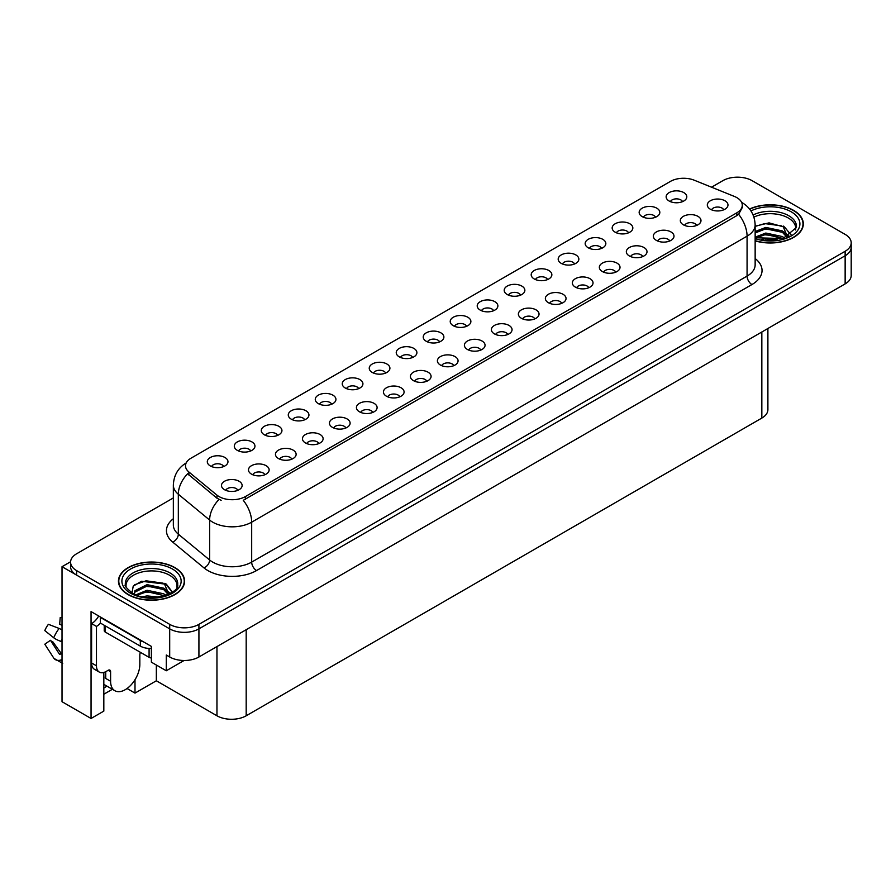 <?xml version="1.0" encoding="UTF-8"?>
<svg xmlns="http://www.w3.org/2000/svg" width="896" height="896" viewBox="0 0 896 896"><rect width="100%" height="100%" fill="white"/><g stroke="black" fill="none" stroke-linecap="round" stroke-linejoin="round"><path stroke-width="1.34" d="M331.643 404.23A6.205 3.584 0 0 0 329.986 402.483A6.205 3.584 0 0 0 323.87 401.576A6.205 3.584 0 0 0 319.547 404.23M332.909 395.17A10.338 5.97 0 0 0 319.659 394.509A10.338 5.97 0 0 0 316.243 401.923A10.338 5.97 0 0 0 318.293 403.603A10.338 5.97 0 0 0 334.958 401.923A10.338 5.97 0 0 0 332.909 395.17M682.528 201.645A6.205 3.584 0 0 0 680.859 199.909A6.205 3.584 0 0 0 674.755 199.002A6.205 3.584 0 0 0 670.432 201.645M683.782 192.595A10.338 5.97 0 0 0 670.544 191.923A10.338 5.97 0 0 0 667.117 199.338A10.338 5.97 0 0 0 669.166 201.029A10.338 5.97 0 0 0 685.832 199.338A10.338 5.97 0 0 0 683.782 192.595M669.715 241.002A6.205 3.584 0 0 0 668.046 239.254A6.205 3.584 0 0 0 661.942 238.347A6.205 3.584 0 0 0 657.619 241.002M670.97 231.941A10.338 5.97 0 0 0 657.731 231.28A10.338 5.97 0 0 0 654.304 238.694A10.338 5.97 0 0 0 656.354 240.386A10.338 5.97 0 0 0 673.019 238.694A10.338 5.97 0 0 0 670.97 231.941M358.635 388.64A6.205 3.584 0 0 0 356.978 386.904A6.205 3.584 0 0 0 350.862 385.997A6.205 3.584 0 0 0 346.539 388.64M359.901 379.59A10.338 5.97 0 0 0 346.651 378.918A10.338 5.97 0 0 0 343.224 386.333A10.338 5.97 0 0 0 345.285 388.024A10.338 5.97 0 0 0 361.95 386.333A10.338 5.97 0 0 0 359.901 379.59M588.739 287.75A6.205 3.584 0 0 0 587.082 286.003A6.205 3.584 0 0 0 580.966 285.096A6.205 3.584 0 0 0 576.643 287.75M590.005 278.69A10.338 5.97 0 0 0 576.755 278.029A10.338 5.97 0 0 0 573.328 285.443A10.338 5.97 0 0 0 575.389 287.134A10.338 5.97 0 0 0 592.054 285.443A10.338 5.97 0 0 0 590.005 278.69M520.587 295.142A6.205 3.584 0 0 0 518.918 293.406A6.205 3.584 0 0 0 512.803 292.499A6.205 3.584 0 0 0 508.48 295.142M521.842 286.093A10.338 5.97 0 0 0 508.592 285.421A10.338 5.97 0 0 0 505.176 292.835A10.338 5.97 0 0 0 507.226 294.526A10.338 5.97 0 0 0 523.891 292.835A10.338 5.97 0 0 0 521.842 286.093M426.798 381.248A6.205 3.584 0 0 0 425.13 379.501A6.205 3.584 0 0 0 419.026 378.594A6.205 3.584 0 0 0 414.702 381.248M428.053 372.187A10.338 5.97 0 0 0 414.814 371.526A10.338 5.97 0 0 0 411.387 378.941A10.338 5.97 0 0 0 413.437 380.632A10.338 5.97 0 0 0 430.102 378.941A10.338 5.97 0 0 0 428.053 372.187M601.552 248.394A6.205 3.584 0 0 0 599.894 246.658A6.205 3.584 0 0 0 593.779 245.75A6.205 3.584 0 0 0 589.456 248.394M602.818 239.344A10.338 5.97 0 0 0 589.568 238.672A10.338 5.97 0 0 0 586.152 246.086A10.338 5.97 0 0 0 588.202 247.778A10.338 5.97 0 0 0 604.867 246.086A10.338 5.97 0 0 0 602.818 239.344M507.763 334.499A6.205 3.584 0 0 0 506.106 332.752A6.205 3.584 0 0 0 499.99 331.845A6.205 3.584 0 0 0 495.667 334.499M509.029 325.438A10.338 5.97 0 0 0 495.779 324.778A10.338 5.97 0 0 0 492.363 332.192A10.338 5.97 0 0 0 494.413 333.883A10.338 5.97 0 0 0 511.078 332.192A10.338 5.97 0 0 0 509.029 325.438M547.568 279.563A6.205 3.584 0 0 0 545.91 277.816A6.205 3.584 0 0 0 539.795 276.909A6.205 3.584 0 0 0 535.472 279.563M548.834 270.502A10.338 5.97 0 0 0 535.584 269.842A10.338 5.97 0 0 0 532.168 277.256A10.338 5.97 0 0 0 534.218 278.947A10.338 5.97 0 0 0 550.883 277.256A10.338 5.97 0 0 0 548.834 270.502M453.79 365.658A6.205 3.584 0 0 0 452.122 363.922A6.205 3.584 0 0 0 446.018 363.014A6.205 3.584 0 0 0 441.683 365.658M455.045 356.608A10.338 5.97 0 0 0 441.806 355.936A10.338 5.97 0 0 0 438.379 363.362A10.338 5.97 0 0 0 440.429 365.042A10.338 5.97 0 0 0 457.094 363.362A10.338 5.97 0 0 0 455.045 356.608M628.544 232.814A6.205 3.584 0 0 0 626.886 231.067A6.205 3.584 0 0 0 620.771 230.16A6.205 3.584 0 0 0 616.448 232.814M629.81 223.754A10.338 5.97 0 0 0 616.56 223.093A10.338 5.97 0 0 0 613.133 230.507A10.338 5.97 0 0 0 615.194 232.198A10.338 5.97 0 0 0 631.859 230.507A10.338 5.97 0 0 0 629.81 223.754M534.755 318.909A6.205 3.584 0 0 0 533.098 317.173A6.205 3.584 0 0 0 526.982 316.266A6.205 3.584 0 0 0 522.659 318.909M536.021 309.859A10.338 5.97 0 0 0 522.771 309.187A10.338 5.97 0 0 0 519.355 316.613A10.338 5.97 0 0 0 521.405 318.293A10.338 5.97 0 0 0 538.07 316.613A10.338 5.97 0 0 0 536.021 309.859M250.678 450.979A6.205 3.584 0 0 0 249.01 449.232A6.205 3.584 0 0 0 242.906 448.325A6.205 3.584 0 0 0 238.571 450.979M251.933 441.918A10.338 5.97 0 0 0 238.694 441.258A10.338 5.97 0 0 0 235.267 448.672A10.338 5.97 0 0 0 237.317 450.352A10.338 5.97 0 0 0 253.982 448.672A10.338 5.97 0 0 0 251.933 441.918M385.627 373.061A6.205 3.584 0 0 0 383.958 371.314A6.205 3.584 0 0 0 377.854 370.406A6.205 3.584 0 0 0 373.531 373.061M386.882 364A10.338 5.97 0 0 0 373.643 363.339A10.338 5.97 0 0 0 370.216 370.754A10.338 5.97 0 0 0 372.266 372.445A10.338 5.97 0 0 0 388.942 370.754A10.338 5.97 0 0 0 386.882 364M264.846 474.746A6.205 3.584 0 0 0 263.189 472.998A6.205 3.584 0 0 0 257.074 472.091A6.205 3.584 0 0 0 252.75 474.746M266.112 465.685A10.338 5.97 0 0 0 252.862 465.024A10.338 5.97 0 0 0 249.446 472.438A10.338 5.97 0 0 0 251.496 474.13A10.338 5.97 0 0 0 268.162 472.438A10.338 5.97 0 0 0 266.112 465.685M466.603 326.312A6.205 3.584 0 0 0 464.934 324.565A6.205 3.584 0 0 0 458.83 323.658A6.205 3.584 0 0 0 454.507 326.312M467.858 317.251A10.338 5.97 0 0 0 454.619 316.59A10.338 5.97 0 0 0 451.192 324.005A10.338 5.97 0 0 0 453.242 325.696A10.338 5.97 0 0 0 469.907 324.005A10.338 5.97 0 0 0 467.858 317.251M318.83 443.576A6.205 3.584 0 0 0 317.173 441.829A6.205 3.584 0 0 0 311.058 440.922A6.205 3.584 0 0 0 306.734 443.576M320.096 434.526A10.338 5.97 0 0 0 306.846 433.854A10.338 5.97 0 0 0 303.43 441.269A10.338 5.97 0 0 0 305.48 442.96A10.338 5.97 0 0 0 322.146 441.269A10.338 5.97 0 0 0 320.096 434.526M399.806 396.827A6.205 3.584 0 0 0 398.138 395.08A6.205 3.584 0 0 0 392.034 394.173A6.205 3.584 0 0 0 387.71 396.827M401.061 387.766A10.338 5.97 0 0 0 387.822 387.106A10.338 5.97 0 0 0 384.395 394.52A10.338 5.97 0 0 0 386.445 396.211A10.338 5.97 0 0 0 403.11 394.52A10.338 5.97 0 0 0 401.061 387.766M493.595 310.733A6.205 3.584 0 0 0 491.926 308.986A6.205 3.584 0 0 0 485.822 308.078A6.205 3.584 0 0 0 481.488 310.733M494.85 301.672A10.338 5.97 0 0 0 481.611 301.011A10.338 5.97 0 0 0 478.184 308.426A10.338 5.97 0 0 0 480.234 310.106A10.338 5.97 0 0 0 496.899 308.426A10.338 5.97 0 0 0 494.85 301.672M345.822 427.997A6.205 3.584 0 0 0 344.165 426.25A6.205 3.584 0 0 0 338.05 425.342A6.205 3.584 0 0 0 333.726 427.997M347.088 418.936A10.338 5.97 0 0 0 333.838 418.275A10.338 5.97 0 0 0 330.411 425.69A10.338 5.97 0 0 0 332.472 427.381A10.338 5.97 0 0 0 349.138 425.69A10.338 5.97 0 0 0 347.088 418.936M574.56 263.984A6.205 3.584 0 0 0 572.902 262.237A6.205 3.584 0 0 0 566.787 261.33A6.205 3.584 0 0 0 562.464 263.984M575.826 254.923A10.338 5.97 0 0 0 562.576 254.262A10.338 5.97 0 0 0 559.16 261.677A10.338 5.97 0 0 0 561.21 263.357A10.338 5.97 0 0 0 577.875 261.677A10.338 5.97 0 0 0 575.826 254.923M480.782 350.078A6.205 3.584 0 0 0 479.114 348.331A6.205 3.584 0 0 0 473.01 347.424A6.205 3.584 0 0 0 468.675 350.078M482.037 341.018A10.338 5.97 0 0 0 468.798 340.357A10.338 5.97 0 0 0 465.371 347.771A10.338 5.97 0 0 0 467.421 349.462A10.338 5.97 0 0 0 484.086 347.771A10.338 5.97 0 0 0 482.037 341.018M412.619 357.482A6.205 3.584 0 0 0 410.95 355.734A6.205 3.584 0 0 0 404.846 354.827A6.205 3.584 0 0 0 400.523 357.482M413.874 348.421A10.338 5.97 0 0 0 400.635 347.76A10.338 5.97 0 0 0 397.208 355.174A10.338 5.97 0 0 0 399.258 356.854A10.338 5.97 0 0 0 415.923 355.174A10.338 5.97 0 0 0 413.874 348.421M696.707 225.411A6.205 3.584 0 0 0 695.038 223.675A6.205 3.584 0 0 0 688.934 222.768A6.205 3.584 0 0 0 684.611 225.411M697.962 216.362A10.338 5.97 0 0 0 684.723 215.69A10.338 5.97 0 0 0 681.296 223.115A10.338 5.97 0 0 0 683.346 224.795A10.338 5.97 0 0 0 700.011 223.115A10.338 5.97 0 0 0 697.962 216.362M372.814 412.418A6.205 3.584 0 0 0 371.146 410.67A6.205 3.584 0 0 0 365.042 409.763A6.205 3.584 0 0 0 360.718 412.418M374.069 403.357A10.338 5.97 0 0 0 360.83 402.685A10.338 5.97 0 0 0 357.403 410.11A10.338 5.97 0 0 0 359.453 411.79A10.338 5.97 0 0 0 376.13 410.11A10.338 5.97 0 0 0 374.069 403.357M223.686 466.558A6.205 3.584 0 0 0 222.018 464.811A6.205 3.584 0 0 0 215.914 463.904A6.205 3.584 0 0 0 211.579 466.558M224.941 457.498A10.338 5.97 0 0 0 211.702 456.837A10.338 5.97 0 0 0 208.275 464.251A10.338 5.97 0 0 0 210.325 465.942A10.338 5.97 0 0 0 226.99 464.251A10.338 5.97 0 0 0 224.941 457.498M304.651 419.81A6.205 3.584 0 0 0 302.994 418.062A6.205 3.584 0 0 0 296.878 417.155A6.205 3.584 0 0 0 292.555 419.81M305.917 410.749A10.338 5.97 0 0 0 292.667 410.088A10.338 5.97 0 0 0 289.251 417.502A10.338 5.97 0 0 0 291.301 419.194A10.338 5.97 0 0 0 307.966 417.502A10.338 5.97 0 0 0 305.917 410.749M237.866 490.325A6.205 3.584 0 0 0 236.197 488.589A6.205 3.584 0 0 0 230.082 487.67A6.205 3.584 0 0 0 225.758 490.325M239.12 481.275A10.338 5.97 0 0 0 225.87 480.603A10.338 5.97 0 0 0 222.454 488.018A10.338 5.97 0 0 0 224.504 489.709A10.338 5.97 0 0 0 241.17 488.018A10.338 5.97 0 0 0 239.12 481.275M723.699 209.832A6.205 3.584 0 0 0 722.03 208.085A6.205 3.584 0 0 0 715.926 207.178A6.205 3.584 0 0 0 711.592 209.832M724.954 200.771A10.338 5.97 0 0 0 711.715 200.11A10.338 5.97 0 0 0 708.288 207.525A10.338 5.97 0 0 0 710.338 209.216A10.338 5.97 0 0 0 727.003 207.525A10.338 5.97 0 0 0 724.954 200.771M439.611 341.891A6.205 3.584 0 0 0 437.942 340.155A6.205 3.584 0 0 0 431.838 339.248A6.205 3.584 0 0 0 427.515 341.891M440.866 332.842A10.338 5.97 0 0 0 427.627 332.17A10.338 5.97 0 0 0 424.2 339.584A10.338 5.97 0 0 0 426.25 341.275A10.338 5.97 0 0 0 442.915 339.584A10.338 5.97 0 0 0 440.866 332.842M291.838 459.166A6.205 3.584 0 0 0 290.181 457.419A6.205 3.584 0 0 0 284.066 456.512A6.205 3.584 0 0 0 279.742 459.166M293.104 450.106A10.338 5.97 0 0 0 279.854 449.434A10.338 5.97 0 0 0 276.438 456.859A10.338 5.97 0 0 0 278.488 458.539A10.338 5.97 0 0 0 295.154 456.859A10.338 5.97 0 0 0 293.104 450.106M655.536 217.235A6.205 3.584 0 0 0 653.867 215.488A6.205 3.584 0 0 0 647.763 214.581A6.205 3.584 0 0 0 643.44 217.235M656.79 208.174A10.338 5.97 0 0 0 643.552 207.514A10.338 5.97 0 0 0 640.125 214.928A10.338 5.97 0 0 0 642.174 216.608A10.338 5.97 0 0 0 658.851 214.928A10.338 5.97 0 0 0 656.79 208.174M561.747 303.33A6.205 3.584 0 0 0 560.09 301.582A6.205 3.584 0 0 0 553.974 300.675A6.205 3.584 0 0 0 549.651 303.33M563.013 294.269A10.338 5.97 0 0 0 549.763 293.608A10.338 5.97 0 0 0 546.347 301.022A10.338 5.97 0 0 0 548.397 302.714A10.338 5.97 0 0 0 565.062 301.022A10.338 5.97 0 0 0 563.013 294.269M277.659 435.389A6.205 3.584 0 0 0 276.002 433.653A6.205 3.584 0 0 0 269.886 432.746A6.205 3.584 0 0 0 265.563 435.389M278.925 426.339A10.338 5.97 0 0 0 265.675 425.667A10.338 5.97 0 0 0 262.259 433.082A10.338 5.97 0 0 0 264.309 434.773A10.338 5.97 0 0 0 280.974 433.082A10.338 5.97 0 0 0 278.925 426.339M642.723 256.581A6.205 3.584 0 0 0 641.054 254.834A6.205 3.584 0 0 0 634.95 253.926A6.205 3.584 0 0 0 630.627 256.581M643.978 247.52A10.338 5.97 0 0 0 630.739 246.859A10.338 5.97 0 0 0 627.312 254.274A10.338 5.97 0 0 0 629.362 255.965A10.338 5.97 0 0 0 646.027 254.274A10.338 5.97 0 0 0 643.978 247.52M615.731 272.16A6.205 3.584 0 0 0 614.062 270.424A6.205 3.584 0 0 0 607.958 269.517A6.205 3.584 0 0 0 603.635 272.16M616.986 263.11A10.338 5.97 0 0 0 603.747 262.438A10.338 5.97 0 0 0 600.32 269.864A10.338 5.97 0 0 0 602.37 271.544A10.338 5.97 0 0 0 619.046 269.864A10.338 5.97 0 0 0 616.986 263.11M736.837 197.624A18.603 10.741 0 0 0 734.362 196.426L694.243 180.208A18.603 10.741 0 0 0 670.421 181.406L190.96 458.226A18.603 10.741 0 0 0 185.506 465.819A18.603 10.741 0 0 0 188.877 471.979L216.966 495.141A18.603 10.741 0 0 0 245.358 496.574L736.837 212.811A18.603 10.741 0 0 0 742.291 205.218A18.603 10.741 0 0 0 736.837 197.624M70.605 561.747L62.026 566.698L169.691 628.858A20.675 11.939 0 0 0 198.923 628.858L845.141 255.763A20.675 11.939 0 0 0 851.2 247.33A20.675 11.939 0 0 1 845.141 255.763L198.923 628.858A20.675 11.939 0 0 1 169.691 628.858L76.642 575.131A20.675 11.939 0 0 1 70.582 566.698L70.582 562.195A20.675 11.939 0 0 0 76.642 570.629L169.691 624.355A20.675 11.939 0 0 0 198.923 624.355L845.141 251.272A20.675 11.939 0 0 0 851.2 242.827A20.675 11.939 0 0 0 845.141 234.394L752.091 180.667A20.675 11.939 0 0 0 722.859 180.667L711.547 187.197M738.259 177.184L736.691 177.184M103.824 672.459L103.824 711.11L91.056 718.48L91.056 611.587L151.379 646.408L151.379 662.166L166.286 670.768L166.286 655.021L169.691 656.992A20.675 11.939 0 0 0 198.923 656.992L845.141 283.898A20.675 11.939 0 0 0 851.2 275.453L851.2 242.827M184.106 660.486L166.286 670.768M91.056 718.48L62.026 701.714L62.026 566.698M767.894 328.496L767.894 409.629A20.675 11.939 180 0 1 761.835 418.074L246.187 715.781A20.675 11.939 180 0 1 216.955 715.781L156.341 680.781L156.341 665.034M156.341 680.781L135.005 693.101L135.005 679.706M127.042 688.509L135.005 693.101M103.824 694.232L112.381 689.293M103.824 688.005A22.053 12.734 120 0 0 106.882 686.112M755.149 240.878A33.074 19.096 0 0 0 803.331 223.899A33.074 19.096 0 0 0 793.654 210.392A33.074 19.096 0 0 0 749.549 209.014M174.91 567.627A33.074 19.096 0 0 0 138.869 563.483A33.074 19.096 0 0 0 118.451 581.123A33.074 19.096 0 0 0 128.139 594.63A33.074 19.096 0 0 0 164.181 598.763A33.074 19.096 0 0 0 184.598 581.123A33.074 19.096 0 0 0 174.91 567.627M742.291 205.218L742.291 207.502L738.64 214.312L736.837 215.622L243.264 500.315A24.114 13.922 60 0 1 251.686 522.166A27.563 15.915 180 0 1 212.71 522.166A27.563 15.915 180 0 1 209.63 520.038L178.326 494.234A27.563 15.915 180 0 1 173.342 485.106L173.342 525.056A27.563 15.915 0 0 0 178.326 534.173L209.63 559.989A27.563 15.915 0 0 0 212.71 562.106A27.563 15.915 0 0 0 251.686 562.106L747.074 276.102A27.563 15.915 0 0 0 755.149 264.858L755.149 224.907A27.563 15.915 180 0 1 747.074 236.163A24.114 13.922 -120 0 0 738.64 214.312M221.144 500.315L216.966 498.198L187.622 473.771A24.114 16.128 129.5 0 0 178.326 494.234L178.326 534.173A6.888 4.603 -50.5 0 1 172.682 542.08A34.451 19.891 180 0 1 173.342 518.739M173.342 497.93L76.642 553.762A20.675 11.939 0 0 0 70.582 562.195M110.6 671.698L108.158 670.298A3.45 1.994 -60 0 1 109.883 670.118A3.45 1.994 -60 0 1 110.6 671.698L110.6 681.262A20.675 11.939 120 0 0 114.878 690.726A20.675 11.939 120 0 0 125.216 689.707A20.675 11.939 120 0 0 139.832 664.384L139.832 654.819A3.45 1.994 -60 0 1 140.538 652.422M105.728 677.891L105.728 671.686M105.235 678.171A20.675 11.939 -60 0 1 105.728 673.568M62.026 653.744A7.582 6.026 -37.9 0 0 60.928 654.035L59.405 654.147L50.456 640.293A9.453 5.454 120 0 0 52.618 641.536L61.499 653.856M62.026 625.621L61.824 625.598A9.453 5.454 120 0 0 59.662 624.355L62.026 624.467M50.456 640.293L44.8 644.213L53.749 658.067A7.582 6.026 -37.9 0 0 53.995 658.403A7.582 6.026 -37.9 0 0 60.928 659.982L62.026 659.658M62.026 630.011A7.582 1.411 37.7 0 0 59.136 628.454L48.418 624.31A15.848 9.15 120 0 0 44.8 630.582L53.749 637.784A7.582 1.411 -157.7 0 0 60.928 641.413L62.026 641.816M62.026 617.579L60.222 617.49L59.662 624.355M108.158 670.298L106.21 671.418A13.776 7.952 -60 0 1 99.322 672.101L94.45 669.29A13.776 7.952 -60 0 1 91.594 662.984L91.594 623.605A13.776 7.952 120 0 0 98.683 615.989M100.475 623.101A13.776 7.952 -60 0 1 96.466 626.416L91.594 623.605M99.322 672.101A13.776 7.952 -60 0 1 96.466 665.795L96.466 626.416M143.438 641.827A13.776 7.952 180 0 1 140.314 640.472L100.363 617.411A13.776 7.952 0 0 0 100.778 617.198M140.314 640.472L140.314 646.106A13.776 7.952 0 0 0 151.379 648.402M100.363 617.411L100.363 623.034L140.314 646.106M753.906 217.112A25.491 14.717 180 0 1 788.29 217.997A25.491 14.717 180 0 1 795.603 229.992M787.539 236.835L783.216 226.778L769.048 222.869L755.149 226.206M749.694 209.205A32.726 18.894 180 0 1 793.408 210.538A32.726 18.894 180 0 1 802.995 223.899A32.726 18.894 180 0 1 755.149 240.654M761.365 239.523L765.8 238.672L777.358 239.837M765.397 240.117L773.259 240.274M755.149 237.149L765.8 233.05L782.443 236.555L784.448 238.101M755.787 238L765.8 234.45L783.227 238.504M755.149 231.526L765.8 227.416L782.443 230.933L787.27 236.97M755.149 232.938L765.8 228.827L782.443 232.333L786.856 237.149M755.149 226.397L764.837 223.586L781.771 225.915M783.294 226.632L785.075 227.651L790.966 234.898M759.819 230.182L764.837 229.208L778.299 230.306M785.434 233.498L788.659 236.286M759.819 235.805L764.837 234.83L778.299 235.939M767.2 240.274L771.579 240.352M783.608 226.094L791.09 234.808M783.451 231.638L789.062 236.062M126.179 587.216A25.491 14.717 180 0 1 140.504 572.354A25.491 14.717 180 0 1 169.546 575.221A25.491 14.717 180 0 1 176.859 587.227M168.795 594.07L164.472 584.013L141.49 581.258L133.213 586.152L132.026 592.894M174.664 567.762A32.726 18.894 180 0 1 184.251 581.123A32.726 18.894 180 0 1 164.046 598.584A32.726 18.894 180 0 1 128.374 594.485A32.726 18.894 180 0 1 118.798 581.123A32.726 18.894 180 0 1 138.992 563.674A32.726 18.894 180 0 1 174.664 567.762M142.621 596.747L147.067 595.896L158.614 597.061M146.664 597.352L154.515 597.509M135.968 594.821L147.067 590.274L163.699 593.779L165.704 595.325M137.054 595.224L147.067 591.674L164.483 595.728M134.411 594.149L134.882 590.744L147.067 584.651L163.699 588.157L168.526 594.194M134.344 593.79L134.882 592.144L147.067 586.051L163.699 589.568L168.112 594.384M104.227 625.274L104.227 630.627A3.45 1.994 0 0 0 105.235 632.038L149.083 657.35A3.45 1.994 0 0 0 151.379 657.933M134.557 584.774L146.093 580.81L163.027 583.15M164.55 583.867L166.342 584.875L172.222 592.122M141.075 587.406L146.093 586.432L159.555 587.541M166.69 590.733L169.915 593.51M141.075 593.04L146.093 592.066L159.555 593.163M148.456 597.498L152.835 597.576M164.864 583.318L166.342 584.17L172.357 592.032M164.718 588.862L170.318 593.298M845.141 283.898L845.141 251.272M198.923 656.992L198.923 624.355M169.691 656.992L169.691 624.355M246.187 715.781L246.187 629.709M761.835 418.074L761.835 331.99M216.955 715.781L216.955 646.576M188.877 471.979L188.877 475.037M216.966 495.141L216.966 498.198M245.358 496.574L245.358 499.374M736.837 212.811L736.837 215.622M256.558 570.55A6.888 3.976 60 0 1 251.686 562.106L251.686 522.166L747.074 236.163L747.074 276.102A6.888 3.976 60 0 0 751.946 284.547L256.558 570.55A34.451 19.891 180 0 1 207.838 570.55A34.451 19.891 180 0 1 203.986 567.896L172.682 542.08M219.016 499.475A24.114 16.128 129.5 0 0 209.63 520.038L209.63 559.989A6.888 4.603 -50.5 0 1 203.986 567.896M755.149 258.541A34.451 19.891 180 0 1 751.946 284.547M76.642 570.629L76.642 575.131M110.6 681.262L105.728 678.451M59.136 628.454A23.565 13.608 120 0 0 53.749 637.784M60.928 659.982A21.594 12.466 120 0 0 62.026 661.136M62.026 638.982A21.594 12.466 120 0 0 60.928 641.413M62.026 641.155A20.899 12.062 120 0 0 61.79 641.726M96.466 665.795L91.594 662.984M753.122 214.984A26.197 15.131 180 0 1 788.794 215.734A26.197 15.131 180 0 1 796.398 227.517L783.059 238.549L755.149 237.754M750.938 210.93A29.624 17.102 180 0 1 791.213 211.803A29.624 17.102 180 0 1 793.666 234.394A29.624 17.102 180 0 1 755.149 238.605M125.384 584.741A26.197 15.131 180 0 1 140.627 569.901A26.197 15.131 180 0 1 170.05 572.958A26.197 15.131 180 0 1 177.654 584.741C180.04 593.589 147.526 603.568 132.294 593.051C126.414 588.112 124.107 585.346 125.384 584.741M172.469 569.027A29.624 17.102 180 0 1 172.469 593.219A29.624 17.102 180 0 1 130.57 593.219A29.624 17.102 180 0 1 130.57 569.027A29.624 17.102 180 0 1 172.469 569.027M149.083 657.35L149.083 648.413M105.235 632.038L105.235 625.856M755.149 224.907C754.678 214.995 750.322 207.57 742.078 202.619L741.619 202.362M186.402 462.818C178.158 467.768 173.802 475.194 173.342 485.106M114.878 690.726L103.824 684.342M62.72 663.443L53.995 658.403M802.995 223.899L802.995 226.643M184.251 581.123L184.251 583.878M118.798 581.123L118.798 583.878"/></g></svg>

